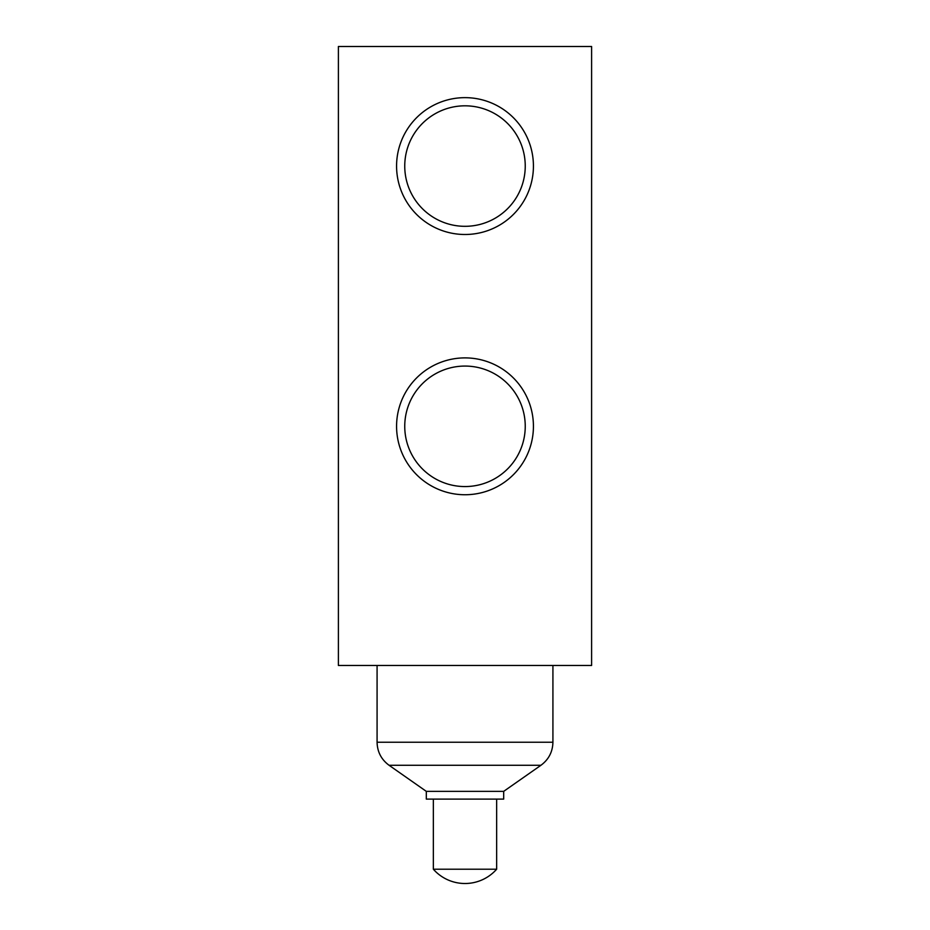 <?xml version="1.0" encoding="UTF-8"?>
<svg xmlns="http://www.w3.org/2000/svg" width="930" height="930" viewBox="0 0 930 930"><rect width="100%" height="100%" fill="white"/><g stroke="black" fill="none" stroke-linecap="round" stroke-linejoin="round"><path stroke-width="1.4" d="M591.608 665.462L338.392 665.462L338.392 46.5L591.608 46.5L591.608 665.462M396.575 426.312A68.425 68.425 0 0 0 499.212 485.576A68.425 68.425 0 0 0 499.212 367.059A68.425 68.425 0 0 0 396.575 426.312M396.575 166.075A68.425 68.425 0 0 0 499.212 225.327A68.425 68.425 0 0 0 499.212 106.811A68.425 68.425 0 0 0 396.575 166.075M404.748 166.075A60.252 60.252 0 0 0 495.12 218.248A60.252 60.252 0 0 0 495.12 113.89A60.252 60.252 0 0 0 404.748 166.075M404.748 426.312A60.252 60.252 0 0 0 495.12 478.497A60.252 60.252 0 0 0 495.12 374.139A60.252 60.252 0 0 0 404.748 426.312M503.688 791.36L426.312 791.36L426.312 799.103L503.688 799.103L503.688 791.36L540.923 765.285C548.677 759.554 552.676 751.882 552.92 742.245L552.92 665.462M426.312 791.36L389.077 765.285C381.323 759.554 377.324 751.882 377.08 742.245L377.08 665.462M433.345 799.103L433.345 869.213L496.655 869.213L496.655 799.103M389.077 765.285L540.923 765.285M377.08 742.245L552.92 742.245M433.345 869.213A42.199 42.199 0 0 0 496.655 869.213"/></g></svg>
